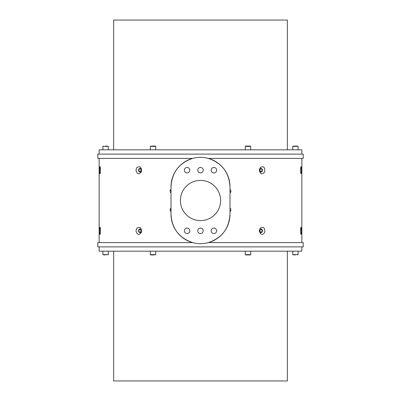 <?xml version="1.0" encoding="UTF-8"?>
<svg xmlns="http://www.w3.org/2000/svg" width="401" height="401" viewBox="0 0 401 401"><rect width="100%" height="100%" fill="white"/><g stroke="black" fill="none" stroke-linecap="round" stroke-linejoin="round"><path stroke-width="0.6" d="M171.006 186.826L171.006 214.174A29.494 29.494 0 0 0 200.5 243.668A29.494 29.494 0 0 0 229.994 214.174L229.994 186.826A29.494 29.494 0 0 0 200.5 157.332A29.494 29.494 0 0 0 171.006 186.826C171.874 172.49 179.077 163.012 192.62 158.405L97.809 158.405L97.809 154.114L303.191 154.114L303.191 158.405L208.38 158.405C221.933 163.027 229.136 172.5 229.994 186.826M229.994 189.588L230.199 192.645A1.799 1.799 0 0 0 230.881 191.879L230.881 191.653M230.881 191.117L230.881 191.879M229.994 208.355L230.199 211.412A1.799 1.799 0 0 0 230.881 210.65L230.881 210.42M230.881 209.883L230.881 210.65M99.147 154.114L99.147 149.824L301.853 149.824L301.853 154.114M287.347 149.824L287.347 20.05L113.653 20.05L113.653 149.824M105.583 146.069L106.927 146.069M151.693 146.069L155.398 146.069L155.723 146.39L150.36 146.39L150.681 146.069M294.073 146.069L296.765 146.069M245.277 149.824L245.277 146.39L245.597 146.069L250.319 146.069L250.64 146.39L245.277 146.39M246.615 146.069L247.958 146.069M213.908 172.936A2.737 2.737 0 0 0 216.274 168.836A2.737 2.737 0 0 0 211.538 168.836A2.737 2.737 0 0 0 213.908 172.936M200.5 172.936A2.737 2.737 0 0 0 202.871 168.836A2.737 2.737 0 0 0 198.129 168.836A2.737 2.737 0 0 0 200.5 172.936M187.092 172.936A2.737 2.737 0 0 0 189.462 168.836A2.737 2.737 0 0 0 184.726 168.836A2.737 2.737 0 0 0 187.092 172.936M213.908 233.532A2.737 2.737 0 0 0 216.274 229.432A2.737 2.737 0 0 0 211.538 229.432A2.737 2.737 0 0 0 213.908 233.532M200.5 233.532A2.737 2.737 0 0 0 202.871 229.432A2.737 2.737 0 0 0 198.129 229.432A2.737 2.737 0 0 0 200.5 233.532M187.092 233.532A2.737 2.737 0 0 0 189.462 229.432A2.737 2.737 0 0 0 184.726 229.432A2.737 2.737 0 0 0 187.092 233.532M200.5 220.61A20.11 20.11 0 0 0 217.913 190.445A20.11 20.11 0 0 0 183.087 190.445A20.11 20.11 0 0 0 200.5 220.61M229.994 214.174C229.126 228.51 221.923 237.988 208.38 242.595L303.191 242.595L303.191 246.886L97.809 246.886L97.809 242.595L192.62 242.595C179.067 237.973 171.864 228.5 171.006 214.174M301.853 246.886L301.853 251.176L99.147 251.176L99.147 246.886M99.764 167.202L100.08 166.56C100.681 168.986 100.681 171.417 100.08 173.844C99.774 173.864 99.618 172.651 99.608 170.199L99.764 167.202M136.891 167.483C140.195 165.839 141.703 167.267 141.423 171.773C138.921 174.886 137.107 174.365 135.974 170.199L136.891 167.483M99.608 170.646L99.638 171.673M99.654 172.034L99.684 172.46M99.764 227.798L100.08 227.156C100.681 229.588 100.681 232.014 100.08 234.44C99.774 234.46 99.618 233.247 99.608 230.801L99.764 227.798M136.891 228.079C140.195 226.435 141.703 227.863 141.423 232.369C138.921 235.482 137.107 234.961 135.974 230.801L136.891 228.079M99.608 231.242L99.638 232.269M99.654 232.63L99.684 233.061M138.556 230.801A1.769 1.403 -90 0 0 140.661 232.329A1.769 1.403 -90 0 0 140.661 229.267A1.769 1.403 -90 0 0 138.556 230.801M138.896 230.801A1.338 1.063 -90 0 0 139.959 232.139A1.338 1.063 -90 0 0 141.027 230.801A1.338 1.063 -90 0 0 139.959 229.457A1.338 1.063 -90 0 0 138.896 230.801M138.556 170.199A1.769 1.403 -90 0 0 140.661 171.733A1.769 1.403 -90 0 0 140.661 168.671A1.769 1.403 -90 0 0 138.556 170.199M138.896 170.199A1.338 1.063 -90 0 0 139.959 171.543A1.338 1.063 -90 0 0 141.027 170.199A1.338 1.063 -90 0 0 139.959 168.861A1.338 1.063 -90 0 0 138.896 170.199M301.236 167.202C301.517 170.736 301.412 172.951 300.92 173.844L300.449 170.199L300.92 166.56L301.236 167.202M260.324 167.402C263.678 165.894 265.146 167.387 264.72 171.879C262.274 174.876 260.465 174.315 259.297 170.199L260.324 167.402M301.221 173.287L301.281 172.851M301.392 170.199L301.336 168.25M301.236 227.798C301.517 231.332 301.412 233.547 300.92 234.44L300.449 230.801L300.92 227.156L301.236 227.798M260.324 228.004C263.678 226.49 265.146 227.984 264.72 232.475C262.274 235.472 260.465 234.911 259.297 230.801L260.324 228.004M301.221 233.883L301.281 233.452M301.392 230.801L301.341 228.851M259.632 230.801A1.769 1.403 90 0 0 261.743 232.329A1.769 1.403 90 0 0 261.743 229.267A1.769 1.403 90 0 0 259.632 230.801M259.973 230.801A1.338 1.063 90 0 0 261.041 232.139A1.338 1.063 90 0 0 262.104 230.801A1.338 1.063 90 0 0 261.041 229.457A1.338 1.063 90 0 0 259.973 230.801M259.632 170.199A1.769 1.403 90 0 0 261.743 171.733A1.769 1.403 90 0 0 261.743 168.671A1.769 1.403 90 0 0 259.632 170.199M259.973 170.199A1.338 1.063 90 0 0 261.041 171.543A1.338 1.063 90 0 0 262.104 170.199A1.338 1.063 90 0 0 261.041 168.861A1.338 1.063 90 0 0 259.973 170.199M287.347 251.176L287.347 380.95L113.653 380.95L113.653 251.176M295.417 254.931L294.073 254.931M154.22 254.931L150.681 254.931L154.22 254.931M105.583 254.931L104.235 254.931M245.277 251.176L245.277 254.61L250.64 254.61L250.64 251.176M250.64 254.61L250.319 254.931L245.597 254.931L245.277 254.61M171.006 192.645L170.801 189.588A1.799 1.799 0 0 0 170.119 190.35L170.119 190.58M170.119 191.117L170.119 190.35M171.006 211.412L170.801 208.355A1.799 1.799 0 0 0 170.119 209.121L170.119 209.347M170.119 209.883L170.119 209.121M108.26 149.824L108.26 146.39L102.902 146.39L103.222 146.069M298.098 149.824L298.098 146.39L292.74 146.39L292.74 149.824M292.74 251.176L292.74 254.61L298.098 254.61L297.778 254.931M150.36 251.176L150.36 254.61L155.723 254.61L155.723 251.176M102.902 251.176L102.902 254.61L108.26 254.61L108.26 251.176M230.881 190.35A1.799 1.799 0 0 0 230.199 189.588M230.881 209.121A1.799 1.799 0 0 0 230.199 208.355M102.902 149.824L102.902 146.39M108.26 146.39L107.939 146.069M155.723 149.824L155.723 146.39M150.36 149.824L150.36 146.39M292.74 146.39L293.061 146.069M298.098 146.39L297.778 146.069M250.64 149.824L250.64 146.39M99.147 158.405L99.147 242.595M301.853 158.405L301.853 242.595M298.098 251.176L298.098 254.61M292.74 254.61L293.061 254.931M155.723 254.61L155.398 254.931M150.36 254.61L150.681 254.931M108.26 254.61L107.939 254.931M102.902 254.61L103.222 254.931M170.119 191.879A1.799 1.799 0 0 0 170.801 192.645M170.119 210.65A1.799 1.799 0 0 0 170.801 211.412"/></g></svg>
